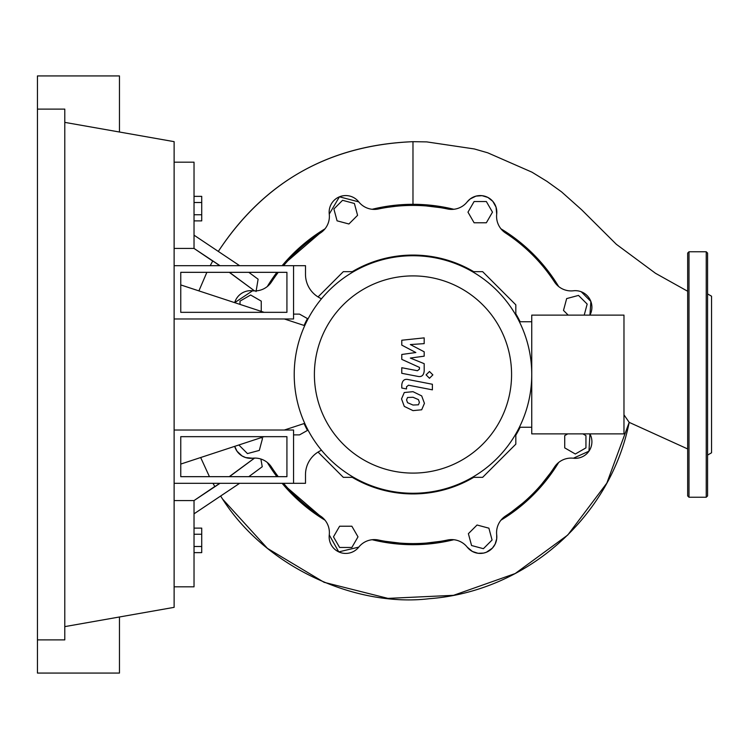 <?xml version="1.0" encoding="UTF-8"?>
<svg xmlns="http://www.w3.org/2000/svg" width="749" height="749" viewBox="0 0 749 749"><rect width="100%" height="100%" fill="white"/><g stroke="black" fill="none" stroke-linecap="round" stroke-linejoin="round"><path stroke-width="1.12" d="M180.762 436.667L286.923 436.667L286.923 476.673L180.762 476.673L180.762 436.667M174.124 430.029L293.552 430.029L293.552 483.311L174.124 483.311M304.721 423.344L284.348 430.029M264.163 436.667L180.762 464.071M180.762 284.929L264.163 312.333M284.348 318.971L304.721 325.656M472.385 477.338L482.646 477.338L515.818 444.166L515.818 433.905M318.044 452.068L343.314 477.338L353.575 477.338M515.818 315.095L515.818 304.834L482.646 271.662L472.385 271.662M353.575 271.662L343.314 271.662L318.044 296.932M352.264 271.662A119.428 119.428 0 0 1 473.705 271.662A119.428 119.428 0 0 0 352.264 271.662M307.455 430.422A119.428 119.428 0 0 1 304.094 423.55A119.428 119.428 0 0 0 307.455 430.422M304.094 325.45A119.428 119.428 0 0 1 307.455 318.578A119.428 119.428 0 0 0 304.094 325.45M515.818 313.784A119.428 119.428 0 0 1 520.134 321.752A119.428 119.428 0 0 0 515.818 313.784M520.134 427.248A119.428 119.428 0 0 1 515.818 435.216A119.428 119.428 0 0 0 520.134 427.248M352.264 477.338A119.428 119.428 0 0 0 473.705 477.338A119.428 119.428 0 0 1 352.264 477.338M483.405 548.689L471.561 545.515L468.387 533.672L477.057 525.012L488.9 528.176L492.065 540.02L483.405 548.689M582.937 433.886L585.943 435.618L585.943 447.874L575.326 454.006L564.718 447.874L564.718 435.618L567.723 433.886M568.182 315.114L563.491 310.423L566.665 298.589L578.5 295.415L587.169 304.085L584.211 315.114M486.354 201.537L492.486 212.154L486.354 222.771L474.098 222.771L467.975 212.154L474.098 201.537L486.354 201.537M342.565 200.311L354.399 203.485L357.573 215.328L348.912 223.988L337.069 220.824L333.895 208.98L342.565 200.311M240.017 304.403L240.017 301.126L250.634 294.994L261.251 301.126L261.251 311.378M261.457 437.556L262.478 438.577L259.304 450.411L247.46 453.585L238.856 444.981M339.606 547.463L333.474 536.846L339.606 526.229L351.861 526.229L357.994 536.846L351.861 547.463L339.606 547.463M252.582 290.781L234.699 302.652A16.59 16.59 0 0 1 252.544 290.781A19.905 19.905 0 0 0 271.503 281.905A169.087 169.087 0 0 1 278.253 272.327M283.553 265.689A169.087 169.087 0 0 1 320.385 233.014A19.905 19.905 0 0 0 329.26 214.064A16.59 16.59 0 0 1 358.743 201.856A19.905 19.905 0 0 0 378.414 208.98A169.087 169.087 0 0 1 447.556 208.98A19.905 19.905 0 0 0 467.226 201.856A16.59 16.59 0 0 1 496.709 214.064A19.905 19.905 0 0 0 505.575 233.014A169.087 169.087 0 0 1 554.466 281.905A19.905 19.905 0 0 0 573.416 290.781A16.59 16.59 0 0 1 589.931 315.114L590.877 301.463L581.243 291.754M573.378 458.219L588.976 451.179L589.931 433.886A16.59 16.59 0 0 1 573.416 458.219A19.905 19.905 0 0 0 554.466 467.095A169.087 169.087 0 0 1 505.575 515.986A19.905 19.905 0 0 0 496.709 534.936A16.59 16.59 0 0 1 467.226 547.144A19.905 19.905 0 0 0 447.556 540.02A169.087 169.087 0 0 1 378.414 540.02A19.905 19.905 0 0 0 358.743 547.144A16.59 16.59 0 0 1 329.26 534.936A19.905 19.905 0 0 0 320.385 515.986A169.087 169.087 0 0 1 283.553 483.311M278.253 476.673A169.087 169.087 0 0 1 271.503 467.095A19.905 19.905 0 0 0 252.544 458.219A16.59 16.59 0 0 1 234.699 446.348A16.59 16.59 0 0 0 252.544 458.219L245.653 457.564L242.002 455.907L237.03 451.235L234.699 446.348M314.393 374.5A98.596 98.596 0 0 0 412.98 473.096A98.596 98.596 0 0 0 511.576 374.5A98.596 98.596 0 0 0 412.98 275.904A98.596 98.596 0 0 0 314.393 374.5M294.217 374.5A118.763 118.763 0 0 0 412.98 493.263A118.763 118.763 0 0 0 531.743 374.5L531.743 433.886L623.973 433.886L623.973 315.114L531.743 315.114L531.743 374.5A118.763 118.763 0 0 0 412.98 255.737A118.763 118.763 0 0 0 294.217 374.5M519.394 321.752L531.743 321.752M519.394 427.248L531.743 427.248M321.424 450.149L319.037 451.488A26.543 26.543 0 0 0 305.498 474.623L305.498 483.311L293.552 483.311M174.124 318.971L293.552 318.971L293.552 265.689L305.498 265.689L305.498 274.377A26.543 26.543 0 0 0 319.037 297.512L321.424 298.851M293.552 314.121L299.525 314.121L308.036 318.905M293.552 434.879L299.525 434.879L308.036 430.095M418.419 404.806L419.412 402.372L418.419 399.61L413.008 397.27L407.55 397.494L406.557 399.882L407.55 402.69L413.008 405.04L418.419 404.806M421.687 395.903L413.008 391.68L404.282 392.523L401.53 398.899L404.282 406.398L413.008 410.63L421.687 409.778L424.44 403.355L421.687 395.903M432.388 384.256L408.186 379.556C404.469 378.713 402.335 380.473 401.782 384.836L401.782 388.019L406.51 388.937L406.51 386.793L408.533 385.211L432.388 389.845L432.388 384.256M426.087 374.884L429.477 378.264L432.866 374.884L429.477 371.495L426.087 374.884M401.782 345.111L415.845 352.526L401.782 354.474L401.782 359.361L419.459 367.403L419.459 369.135L417.446 370.727L401.773 367.722L401.773 373.302L417.811 376.382C421.537 377.206 423.672 375.436 424.196 371.064L424.177 363.668L410.34 358.069L424.177 356.168L424.177 351.796L410.34 344.559L424.177 343.632L424.177 337.874L401.782 340.233L401.782 345.111M180.762 312.333L286.923 312.333L286.923 272.327L180.762 272.327L180.762 312.333M293.552 265.689L174.124 265.689M687.666 291.258L655.487 273.282L616.343 244.296L581.692 209.823L561.525 191.838L546.929 181.342L531.949 172.167L487.693 152.796L474.36 148.957L426.715 141.889L412.98 141.683C329.41 144.978 264.566 181.492 218.436 251.233C264.21 181.698 329.054 145.184 412.98 141.683L412.98 204.318L453.8 209.28A170.182 170.182 0 0 0 372.169 209.28L411.117 204.327M306.865 241.45L282.13 265.689L325.019 228.81A170.182 170.182 0 0 0 282.13 265.689M267.299 462.461L276.887 476.673L267.299 462.461A170.182 170.182 0 0 0 276.887 476.673M282.13 483.311L325.019 520.19L282.13 483.311A170.182 170.182 0 0 0 325.019 520.19M372.169 539.72L412.971 544.682L453.8 539.72L412.98 544.682L372.169 539.72A170.182 170.182 0 0 0 453.8 539.72M500.95 520.19L533.307 494.855L558.67 462.461L533.316 494.836L500.95 520.19A170.182 170.182 0 0 0 558.67 462.461M417.53 204.374L413.008 204.318M194.028 220.889L201.724 220.889L201.724 196.369L194.028 196.369M194.028 214.757L201.724 214.757M194.028 202.502L201.724 202.502M194.028 534.243L201.724 534.243L201.724 528.111L194.028 528.111M194.028 552.631L201.724 552.631L201.724 534.243M194.028 546.498L201.724 546.498M500.95 228.81L523.308 244.923L532.155 253.003L540.413 261.701L553.258 278.141L558.67 286.539A170.182 170.182 0 0 0 500.95 228.81M467.207 201.874L470.166 198.972L475.971 196.126L482.056 195.667L487.889 197.436L492.833 201.369L496.044 207.155L496.699 214.083M467.226 201.856A16.59 16.59 0 0 1 496.709 214.064M358.743 201.856A16.59 16.59 0 0 0 329.26 214.064L339.428 196.809L358.762 201.884M267.299 286.539L276.887 272.327A170.182 170.182 0 0 0 267.299 286.539M496.699 534.908L496.709 538.737L495.136 544.111L492.383 548.137L486.354 552.256L483.601 553.09L478.031 553.286L472.376 551.451L467.217 547.135M358.762 547.126L338.754 551.891L329.26 534.936M174.124 586.813L194.028 586.813L194.028 500.566L220 483.311M229.456 476.673L254.576 458.088M194.028 513.833L239.633 483.311M248.79 476.673L262.234 466.749L260.895 459.034M212.997 483.311L214.879 486.616L219.757 483.311M229.241 476.673L254.51 458.088M174.124 500.566L194.028 500.566L214.804 486.485M229.456 272.327L254.576 290.912L229.269 272.327M219.785 265.689L212.763 260.933L210.207 265.689L212.763 260.933M209.439 476.673L200.666 457.536L209.439 476.673M198.897 290.893L206.874 272.327L198.897 290.893M248.799 272.327L258.105 279.199L256.055 291.576M220.758 496.194C265.062 568.173 356.899 607.402 429.111 598.723C527.549 591.364 610.538 516.201 629.188 422.361L624.207 415.171M220 265.689L194.028 248.434L194.028 162.187L174.124 162.187M212.697 261.055L194.028 248.434L174.124 248.434M239.633 265.689L194.028 235.167M629.188 422.361L606.84 483.114L567.77 535.011L515.2 573.537L453.529 595.324L387.973 598.385L324.12 582.319L267.449 548.38L222.846 499.358L267.449 548.38L324.12 582.319L387.973 598.385L453.529 595.324L515.2 573.537L567.77 535.011L606.84 483.114L629.188 422.361L687.666 448.941M707.571 455.092L711.55 452.789L711.55 296.211L707.571 293.908M707.571 374.5L707.571 495.922L706.241 497.242L706.241 251.758L707.571 253.078L707.571 374.5M687.666 495.922L687.666 253.078L688.996 251.758L688.996 497.242L687.666 495.922M37.45 109.111L64.788 109.111L64.788 639.889L37.45 639.889L37.45 75.93L119.456 75.93L119.456 132.021M119.456 616.979L119.456 673.07L37.45 673.07L37.45 639.889M64.788 122.377L174.124 141.655L174.124 607.345L64.788 626.623M706.241 497.242L688.996 497.242M688.996 251.758L706.241 251.758"/></g></svg>
